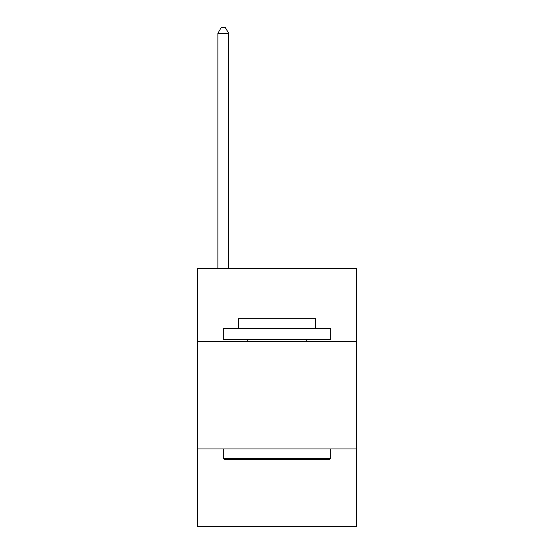 <?xml version="1.0" encoding="UTF-8"?>
<svg xmlns="http://www.w3.org/2000/svg" width="554" height="554" viewBox="0 0 554 554"><rect width="100%" height="100%" fill="white"/><g stroke="black" fill="none" stroke-linecap="round" stroke-linejoin="round"><path stroke-width="0.83" d="M356.52 341.472L356.52 268.406L197.48 268.406L197.48 341.472L356.52 341.472L356.52 526.3L197.48 526.3L197.48 341.472M356.52 448.934L197.48 448.934M224.564 459.675L223.269 458.387L330.731 458.387L329.436 459.675L224.564 459.675M330.731 328.577L330.731 339.325L223.269 339.325L223.269 328.577L330.731 328.577M238.317 328.577L238.317 318.695L315.683 318.695L315.683 328.577M330.731 448.934L330.731 458.387M223.269 448.934L223.269 458.387M306.23 339.325L306.23 341.472M247.77 339.325L247.77 341.472M228.643 268.406L228.643 33.288L217.902 33.288L217.902 268.406M217.902 33.288L221.122 27.7L225.423 27.7L228.643 33.288"/></g></svg>
